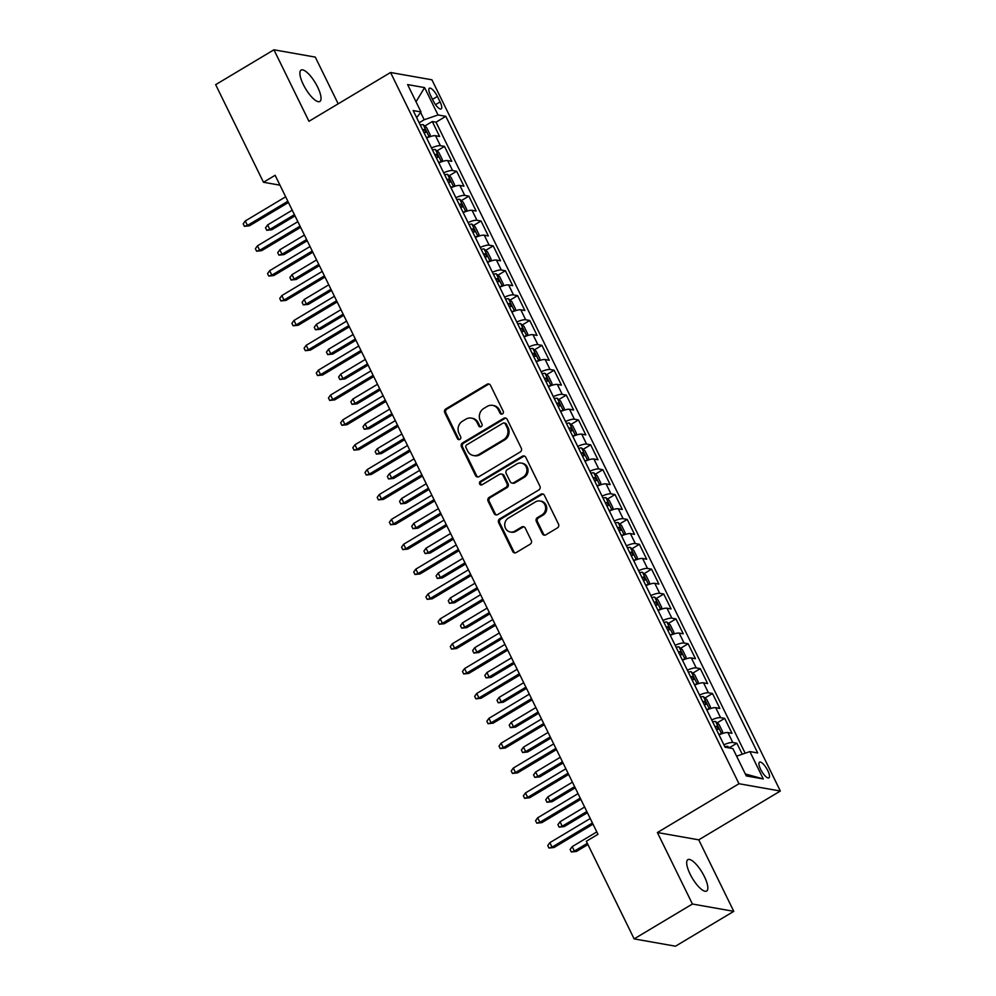 <?xml version="1.0" encoding="UTF-8"?>
<svg xmlns="http://www.w3.org/2000/svg" width="996" height="996" viewBox="0 0 996 996"><rect width="100%" height="100%" fill="white"/><g stroke="black" fill="none" stroke-linecap="round" stroke-linejoin="round"><path stroke-width="1.49" d="M502.457 413.938A1.967 1.805 -80 0 0 503.217 411.273L490.505 385.34A2.801 2.577 -80 0 0 487.032 384.269L445.835 408.895A2.801 2.577 -80 0 0 444.751 412.705L457.45 438.651A1.967 1.805 -80 0 0 459.891 439.398A1.967 1.805 -80 0 0 460.65 436.734L459.007 433.372A8.976 8.242 -80 0 1 462.505 421.184L465.941 419.129A8.976 8.242 -80 0 1 471.332 418.096A8.976 8.242 -80 0 1 477.084 422.565L478.727 425.915A1.967 1.805 -80 0 0 481.168 426.662A1.967 1.805 -80 0 0 481.94 423.997L480.296 420.648A8.976 8.242 -80 0 1 483.782 408.447L487.218 406.405A8.976 8.242 -80 0 1 492.609 405.372A8.976 8.242 -80 0 1 498.374 409.829L500.017 413.191A1.967 1.805 -80 0 0 502.457 413.938M704.409 876.617A18.289 5.69 59.1 0 0 687.875 859.66A18.289 5.69 59.1 0 0 690.104 874.09A18.289 5.69 59.1 0 0 706.65 891.047A18.289 5.69 59.1 0 0 704.409 876.617M317.612 87.05A18.289 5.69 59.1 0 0 301.066 70.094A18.289 5.69 59.1 0 0 303.307 84.523A18.289 5.69 59.1 0 0 319.841 101.48A18.289 5.69 59.1 0 0 317.612 87.05M767.804 770.655A9.151 2.839 59.1 0 0 759.525 762.164A9.151 2.839 59.1 0 0 760.645 769.385A9.151 2.839 59.1 0 0 768.912 777.864A9.151 2.839 59.1 0 0 767.804 770.655M542.359 533.756A2.801 2.577 -80 0 0 545.845 534.827L557.399 527.917A2.801 2.577 -80 0 0 558.495 524.108L544.389 495.298A2.801 2.577 -80 0 0 540.903 494.228L499.706 518.866A2.801 2.577 -80 0 0 498.623 522.676L512.728 551.485A2.801 2.577 -80 0 0 516.214 552.556L530.171 544.202A2.801 2.577 -80 0 0 531.266 540.392L525.228 528.067A2.801 2.577 -80 0 0 521.742 526.996L514.82 531.129A7.507 6.885 -80 0 1 510.313 531.989A7.507 6.885 -80 0 1 504.785 525.913A7.507 6.885 -80 0 1 508.421 518.069L535.537 501.86A7.507 6.885 -80 0 1 540.044 501A7.507 6.885 -80 0 1 545.571 507.076A7.507 6.885 -80 0 1 541.936 514.92L537.417 517.621A2.801 2.577 -80 0 0 536.321 521.431L542.359 533.756L543.48 533.956A2.801 2.577 -80 0 0 544.737 535.176M657.397 832.532L692.419 904.019L634.141 938.892L675.5 946.2L733.778 911.34L698.744 839.84L780.341 791.036L738.982 783.728L657.397 832.532L698.744 839.84M338.179 103.821L315.296 57.108L273.937 49.8L308.959 121.3L390.557 72.496L738.982 783.728M273.937 49.8L215.659 84.66L263.479 182.268L279.976 185.181M634.141 938.892L586.32 841.284L597.974 834.312L275.133 175.296L263.479 182.268M520.211 451.997A2.801 2.577 -80 0 0 521.306 448.188L507.188 419.391A2.801 2.577 -80 0 0 503.715 418.32L462.518 442.946A2.801 2.577 -80 0 0 461.434 446.756L475.54 475.565A2.801 2.577 -80 0 0 479.026 476.636L520.211 451.997M525.788 457.338L539.894 486.148A2.801 2.577 -80 0 1 538.811 489.957L497.614 514.596A2.801 2.577 -80 0 1 494.141 513.525L488.09 501.2A2.801 2.577 -80 0 1 489.185 497.39L505.893 487.393A2.801 2.577 -80 0 0 506.989 483.583L502.98 475.403A2.801 2.577 -80 0 0 499.494 474.333L482.101 484.741A1.967 1.805 -80 0 1 479.474 483.371A1.967 1.805 -80 0 1 480.433 481.317L522.302 456.268A2.801 2.577 -80 0 1 525.788 457.338M742.244 754.233L736.866 743.24L729.346 747.735M723.893 744.784A11.429 2.826 -26.1 0 1 732.782 742.518L727.914 732.57L731.985 733.293L724.677 718.365L717.17 722.859M711.704 719.909A11.429 2.826 -26.1 0 1 720.594 717.655L715.726 707.708L719.809 708.417L712.501 693.502L704.981 697.997M699.516 695.046A11.429 2.826 -26.1 0 1 708.417 692.78L703.55 682.833L707.621 683.555L700.313 668.64L692.805 673.122M687.34 670.171A11.429 2.826 -26.1 0 1 696.229 667.918L691.361 657.97L695.445 658.692L688.136 643.765L680.617 648.259M675.151 645.308A11.429 2.826 -26.1 0 1 684.053 643.043L679.172 633.095L683.256 633.817L675.948 618.902L668.441 623.384M662.975 620.433A11.429 2.826 -26.1 0 1 671.864 618.18L666.996 608.232L671.08 608.954L663.759 594.027L656.252 598.521M650.786 595.571A11.429 2.826 -26.1 0 1 659.688 593.305L654.808 583.357L658.891 584.079L651.583 569.164L644.076 573.659M638.61 570.696A11.429 2.826 -26.1 0 1 647.5 568.442L642.632 558.495L646.703 559.217L639.395 544.289L631.887 548.784M626.422 545.833A11.429 2.826 -26.1 0 1 635.324 543.567L630.443 533.619L634.527 534.342L627.219 519.426L619.711 523.921M614.246 520.97A11.429 2.826 -26.1 0 1 623.135 518.704L618.267 508.757L622.338 509.479L615.03 494.551L607.523 499.046M602.057 496.095A11.429 2.826 -26.1 0 1 610.959 493.829L606.078 483.882L610.162 484.604L602.854 469.689L595.347 474.183M589.881 471.233A11.429 2.826 -26.1 0 1 598.77 468.967L593.902 459.019L597.974 459.741L590.665 444.814L583.158 449.308M577.692 446.357A11.429 2.826 -26.1 0 1 586.582 444.104L581.714 434.156L585.797 434.879L578.489 419.951L570.969 424.445M565.516 421.495A11.429 2.826 -26.1 0 1 574.406 419.229L569.538 409.281L573.609 410.003L566.301 395.088L558.793 399.57M553.328 396.62A11.429 2.826 -26.1 0 1 562.217 394.366L557.349 384.419L561.433 385.141L554.125 370.213L546.605 374.708M541.139 371.757A11.429 2.826 -26.1 0 1 550.041 369.491L545.161 359.544L549.244 360.266L541.936 345.351L534.429 349.833M528.963 346.882A11.429 2.826 -26.1 0 1 537.852 344.628L532.985 334.681L537.068 335.403L529.748 320.475L522.24 324.97M516.775 322.019A11.429 2.826 -26.1 0 1 525.676 319.753L520.796 309.806L524.88 310.528L517.571 295.613L510.064 300.107M504.599 297.144A11.429 2.826 -26.1 0 1 513.488 294.891L508.62 284.943L512.703 285.665L505.383 270.738L497.875 275.232M492.41 272.281A11.429 2.826 -26.1 0 1 501.312 270.016L496.431 260.068L500.515 260.79L493.207 245.875L485.699 250.37M480.234 247.419A11.429 2.826 -26.1 0 1 489.123 245.153L484.255 235.205L488.326 235.928L481.018 221L473.511 225.494M468.045 222.544A11.429 2.826 -26.1 0 1 476.947 220.278L472.067 210.33L476.15 211.052L468.842 196.137L461.335 200.632M455.869 197.681A11.429 2.826 -26.1 0 1 464.759 195.415L459.891 185.468L463.962 186.19L456.654 171.275L449.146 175.757M443.681 172.806A11.429 2.826 -26.1 0 1 452.582 170.553L447.702 160.605L451.786 161.327L444.477 146.4L440.394 145.677A11.429 2.826 153.9 0 0 431.505 147.943M436.958 150.894L444.477 146.4M430.484 95.23L433.16 100.696A8.864 2.751 59.1 0 0 441.178 108.913A8.864 2.751 59.1 0 0 440.095 101.928L437.406 96.45A8.864 2.751 59.1 0 0 429.401 88.233A8.864 2.751 59.1 0 0 430.484 95.23M780.341 791.036L431.915 79.805L390.557 72.496M736.617 756.188L749.888 751.582L757.707 752.964L445.822 116.333L438.003 114.951L424.209 119.744L419.167 122.757M749.888 751.582L763.285 778.934L746.29 775.934L732.894 748.581L725.076 747.199L413.191 110.568L421.009 111.95L407.613 84.598L424.595 87.598L438.003 114.951M745.17 753.213L436.036 122.197L432.289 121.537L439.597 136.452L435.526 135.73A11.429 2.826 153.9 0 0 426.624 137.996M452.582 170.553L456.654 171.275M464.759 195.415L468.842 196.137M476.947 220.278L481.018 221M489.123 245.153L493.207 245.875M501.312 270.016L505.383 270.738M513.488 294.891L517.571 295.613M525.676 319.753L529.748 320.475M537.852 344.628L541.936 345.351M550.041 369.491L554.125 370.213M562.217 394.366L566.301 395.088M574.406 419.229L578.489 419.951M586.582 444.104L590.665 444.814M598.77 468.967L602.854 469.689M610.959 493.829L615.03 494.551M623.135 518.704L627.219 519.426M635.324 543.567L639.395 544.289M647.5 568.442L651.583 569.164M659.688 593.305L663.759 594.027M671.864 618.18L675.948 618.902M684.053 643.043L688.136 643.765M696.229 667.918L700.313 668.64M708.417 692.78L712.501 693.502M720.594 717.655L724.677 718.365M732.782 742.518L736.866 743.24M424.209 119.744L420.636 112.448M692.419 904.019L733.778 911.34M424.782 126.019L432.289 121.537M436.036 122.197L445.822 116.333M416.664 117.653L421.009 111.95M447.702 160.605A11.429 2.826 153.9 0 0 438.813 162.858M459.891 185.468A11.429 2.826 153.9 0 0 450.989 187.734M472.067 210.33A11.429 2.826 153.9 0 0 463.177 212.596M484.255 235.205A11.429 2.826 153.9 0 0 475.353 237.471M496.431 260.068A11.429 2.826 153.9 0 0 487.542 262.334M508.62 284.943A11.429 2.826 153.9 0 0 499.718 287.197M520.796 309.806A11.429 2.826 153.9 0 0 511.907 312.072M532.985 334.681A11.429 2.826 153.9 0 0 524.083 336.934M545.161 359.544A11.429 2.826 153.9 0 0 536.271 361.809M557.349 384.419A11.429 2.826 153.9 0 0 548.46 386.672M569.538 409.281A11.429 2.826 153.9 0 0 560.636 411.547M581.714 434.156A11.429 2.826 153.9 0 0 572.825 436.41M593.902 459.019A11.429 2.826 153.9 0 0 585.001 461.285M606.078 483.882A11.429 2.826 153.9 0 0 597.189 486.148M618.267 508.757A11.429 2.826 153.9 0 0 609.365 511.023M630.443 533.619A11.429 2.826 153.9 0 0 621.554 535.885M642.632 558.495A11.429 2.826 153.9 0 0 633.73 560.748M654.808 583.357A11.429 2.826 153.9 0 0 645.918 585.623M666.996 608.232A11.429 2.826 153.9 0 0 658.095 610.486M679.172 633.095A11.429 2.826 153.9 0 0 670.283 635.361M691.361 657.97A11.429 2.826 153.9 0 0 682.472 660.223M703.55 682.833A11.429 2.826 153.9 0 0 694.648 685.099M715.726 707.708A11.429 2.826 153.9 0 0 706.836 709.961M727.914 732.57A11.429 2.826 153.9 0 0 719.012 734.836M416.029 101.766L424.595 87.598M763.285 778.934L745.332 773.979M501.847 414.162A1.967 1.805 -80 0 1 501.125 413.39L499.482 410.028A8.976 8.242 -80 0 0 493.73 405.571L492.609 405.372M471.332 418.096L472.453 418.295A8.976 8.242 -80 0 1 478.205 422.752L479.848 426.114A1.967 1.805 -80 0 0 480.57 426.898M489.26 384.107A2.801 2.577 -80 0 0 488.14 384.456L446.955 409.095A2.801 2.577 -80 0 0 445.859 412.904L458.571 438.838A1.967 1.805 -80 0 0 459.293 439.622M505.943 418.158A2.801 2.577 -80 0 0 504.823 418.507L463.638 443.145A2.801 2.577 -80 0 0 462.542 446.955L476.661 475.764A2.801 2.577 -80 0 0 477.906 476.984M505.308 423.985A1.967 1.805 -80 0 0 502.868 423.238L466.713 444.863A1.967 1.805 -80 0 0 465.954 447.528L467.684 451.064A8.976 8.242 -80 0 0 473.436 455.533A8.976 8.242 -80 0 0 478.827 454.5L503.54 439.722A8.976 8.242 -80 0 0 507.039 427.533L505.308 423.985L506.429 424.184A1.967 1.805 -80 0 0 505.159 423.213L504.051 423.014M473.436 455.533L474.557 455.732A8.976 8.242 -80 0 0 479.948 454.699L478.827 454.5M506.429 424.184L508.159 427.72A8.976 8.242 -80 0 1 504.661 439.921L479.948 454.699M501.175 474.009L502.295 474.208A2.801 2.577 -80 0 1 504.101 475.602L508.097 483.782A2.801 2.577 -80 0 1 507.014 487.592L490.306 497.589A2.801 2.577 -80 0 0 489.21 501.399L495.249 513.724A2.801 2.577 -80 0 0 496.506 514.944M524.531 456.118A2.801 2.577 -80 0 0 523.423 456.467L481.554 481.516A1.967 1.805 -80 0 0 481.504 484.965M523.224 477.022A7.507 6.885 -80 0 0 526.859 469.191A7.507 6.885 -80 0 0 521.331 463.103A7.507 6.885 -80 0 0 516.824 463.962L507.275 469.676A2.801 2.577 -80 0 0 506.18 473.486L510.189 481.666A2.801 2.577 -80 0 0 513.675 482.736L523.224 477.022L524.344 477.221A7.507 6.885 -80 0 0 527.98 469.39A7.507 6.885 -80 0 0 522.452 463.302L521.331 463.103M511.981 483.06L513.102 483.259A2.801 2.577 -80 0 0 514.795 482.935L513.675 482.736M524.344 477.221L514.795 482.935M540.044 501L541.164 501.2A7.507 6.885 -80 0 1 546.692 507.275A7.507 6.885 -80 0 1 543.057 515.119L538.537 517.82A2.801 2.577 -80 0 0 537.442 521.63L543.48 533.956M510.313 531.989L511.434 532.188A7.507 6.885 -80 0 0 515.94 531.329L514.82 531.129M523.971 526.834A2.801 2.577 -80 0 0 522.863 527.195L515.94 531.329M543.131 494.078A2.801 2.577 -80 0 0 542.011 494.427L500.826 519.065A2.801 2.577 -80 0 0 499.731 522.875L513.849 551.672A2.801 2.577 -80 0 0 515.106 552.905M429.338 136.913L430.26 135.008L426.599 127.55L423.151 124.662A7.57 1.868 153.9 0 0 420.3 125.073M428.89 137.075A7.57 1.868 153.9 0 0 426.388 137.51M424.072 132.779A7.57 1.868 -26.1 0 1 425.802 132.393L424.346 129.418A7.57 1.868 153.9 0 0 422.615 129.791M271.833 229.752L266.754 230.288L265.534 227.798L267.638 224.909L269.829 229.391L271.833 229.752L295.015 215.883M266.754 230.288L269.829 229.391L294.43 214.675M267.638 224.909L292.226 210.193M287.856 201.279L247.469 225.432L249.486 225.793L244.406 226.329L247.469 225.432L245.277 220.963L285.665 196.797M249.486 225.793L288.454 202.487M244.406 226.329L243.186 223.851L245.277 220.963M441.514 161.775L442.448 159.87L438.788 152.413L435.339 149.537A7.57 1.868 153.9 0 0 432.476 149.935M441.066 161.937A7.57 1.868 153.9 0 0 438.564 162.373M436.26 157.642A7.57 1.868 -26.1 0 1 437.991 157.268L436.522 154.28A7.57 1.868 153.9 0 0 434.791 154.666M284.022 254.615L278.942 255.15L277.722 252.673L279.814 249.784L282.005 254.254L284.022 254.615L307.204 240.746M278.942 255.15L282.005 254.254L306.606 239.538M279.814 249.784L304.415 235.068M453.703 186.65L454.624 184.746L450.976 177.288L447.515 174.4A7.57 1.868 153.9 0 0 444.664 174.81M453.255 186.812A7.57 1.868 153.9 0 0 450.752 187.236M448.437 182.517A7.57 1.868 -26.1 0 1 450.167 182.131L448.71 179.156A7.57 1.868 153.9 0 0 446.98 179.529M296.198 279.478L291.118 280.025L289.898 277.535L292.002 274.647L294.194 279.129L296.198 279.478L319.38 265.621M291.118 280.025L294.194 279.129L318.795 264.413M292.002 274.647L316.604 259.931M465.879 211.513L466.813 209.608L463.152 202.151L459.704 199.275A7.57 1.868 153.9 0 0 456.84 199.673M465.431 211.675A7.57 1.868 153.9 0 0 462.941 212.111M460.625 207.38A7.57 1.868 -26.1 0 1 462.356 207.006L460.887 204.018A7.57 1.868 153.9 0 0 459.156 204.404M308.387 304.353L303.307 304.888L302.087 302.411L304.178 299.522L306.37 303.992L308.387 304.353L331.568 290.483M303.307 304.888L306.37 303.992L330.971 289.276M304.178 299.522L328.78 284.806M478.068 236.388L478.989 234.483L475.341 227.026L471.88 224.137A7.57 1.868 153.9 0 0 469.029 224.548M477.619 236.55A7.57 1.868 153.9 0 0 475.117 236.973M472.801 232.255A7.57 1.868 -26.1 0 1 474.532 231.869L473.075 228.881A7.57 1.868 153.9 0 0 471.345 229.267M320.563 329.215L315.483 329.763L314.263 327.273L316.367 324.385L318.558 328.867L320.563 329.215L343.745 315.359M315.483 329.763L318.558 328.867L343.159 314.151M316.367 324.385L340.968 309.669M300.045 226.142L259.657 250.307L261.662 250.656L256.582 251.204L259.657 250.307L257.466 245.825L297.854 221.672M261.662 250.656L300.63 227.349M256.582 251.204L255.362 248.714L257.466 245.825M312.234 251.017L271.833 275.17L273.85 275.531L268.771 276.066L271.833 275.17L269.642 270.7L310.03 246.535M273.85 275.531L312.819 252.225M268.771 276.066L267.551 273.589L269.642 270.7M324.41 275.88L284.022 300.045L286.026 300.394L280.947 300.941L284.022 300.045L281.831 295.563L322.218 271.41M286.026 300.394L324.995 277.087M280.947 300.941L279.727 298.451L281.831 295.563M336.598 300.755L296.198 324.908L298.215 325.269L293.135 325.804L296.198 324.908L294.007 320.438L334.395 296.273M298.215 325.269L337.183 301.95M293.135 325.804L291.915 323.314L294.007 320.438M490.244 261.251L491.177 259.346L487.517 251.888L484.068 249.012A7.57 1.868 153.9 0 0 481.205 249.411M489.795 261.413A7.57 1.868 153.9 0 0 487.305 261.848M484.99 257.117A7.57 1.868 -26.1 0 1 486.72 256.744L485.251 253.756A7.57 1.868 153.9 0 0 483.521 254.142M332.751 354.09L327.672 354.626L326.451 352.136L328.543 349.26L330.734 353.729L332.751 354.09L355.933 340.221M327.672 354.626L330.734 353.729L355.335 339.014M328.543 349.26L353.144 334.544M348.774 325.617L308.387 349.783L310.403 350.131L305.311 350.679L308.387 349.783L306.195 345.301L346.583 321.148M310.403 350.131L349.372 326.825M305.311 350.679L304.091 348.189L306.195 345.301M502.432 286.113L503.354 284.221L499.706 276.751L496.245 273.875A7.57 1.868 153.9 0 0 493.394 274.274M501.984 286.288A7.57 1.868 153.9 0 0 499.482 286.711M497.166 281.993A7.57 1.868 -26.1 0 1 498.896 281.607L497.44 278.619A7.57 1.868 153.9 0 0 495.709 279.005M344.94 378.953L339.848 379.501L338.628 377.011L340.732 374.123L342.923 378.605L344.94 378.953L368.109 365.096M339.848 379.501L342.923 378.605L367.524 363.889M340.732 374.123L365.333 359.407M360.963 350.492L320.563 374.645L322.58 375.006L317.5 375.542L320.563 374.645L318.371 370.176L358.772 346.01M322.58 375.006L361.548 351.688M317.5 375.542L316.28 373.052L318.371 370.176M514.621 310.989L515.542 309.084L511.882 301.626L508.433 298.738A7.57 1.868 153.9 0 0 505.57 299.149M514.173 311.15A7.57 1.868 153.9 0 0 511.67 311.586M509.354 306.855A7.57 1.868 -26.1 0 1 511.085 306.482L509.616 303.494A7.57 1.868 153.9 0 0 507.885 303.867M357.116 403.828L352.036 404.364L350.816 401.874L352.908 398.998L355.099 403.467L357.116 403.828L380.298 389.959M352.036 404.364L355.099 403.467L379.7 388.751M352.908 398.998L377.509 384.282M373.139 375.355L332.751 399.521L334.768 399.869L329.676 400.417L332.751 399.521L330.56 395.039L370.948 370.873M334.768 399.869L373.737 376.563M329.676 400.417L328.468 397.927L330.56 395.039M526.797 335.851L527.718 333.959L524.07 326.489L520.609 323.613A7.57 1.868 153.9 0 0 517.758 324.011M526.349 336.013A7.57 1.868 153.9 0 0 523.846 336.449M521.53 331.73A7.57 1.868 -26.1 0 1 523.261 331.344L521.804 328.356A7.57 1.868 153.9 0 0 520.074 328.742M369.304 428.691L364.212 429.239L363.005 426.749L365.096 423.86L367.287 428.342L369.304 428.691L392.474 414.822M364.212 429.239L367.287 428.342L391.889 413.626M365.096 423.86L389.697 409.144M385.328 400.218L344.94 424.383L346.944 424.744L341.865 425.28L344.94 424.383L342.736 419.901L383.136 395.748M346.944 424.744L385.913 401.425M341.865 425.28L340.644 422.79L342.736 419.901M538.985 360.726L539.907 358.821L536.246 351.364L532.798 348.476A7.57 1.868 153.9 0 0 529.947 348.886M538.537 360.888A7.57 1.868 153.9 0 0 536.035 361.324M533.719 356.593A7.57 1.868 -26.1 0 1 535.45 356.207L533.981 353.231A7.57 1.868 153.9 0 0 532.25 353.605M381.48 453.566L376.401 454.101L375.181 451.611L377.272 448.723L379.476 453.205L381.48 453.566L404.662 439.697M376.401 454.101L379.476 453.205L404.077 438.489M377.272 448.723L401.874 434.019M397.504 425.093L357.116 449.246L359.133 449.607L354.041 450.142L357.116 449.246L354.925 444.776L395.312 420.611M359.133 449.607L398.101 426.3M354.041 450.142L352.833 447.665L354.925 444.776M551.162 385.589L552.083 383.684L548.435 376.227L544.974 373.351A7.57 1.868 153.9 0 0 542.123 373.749M550.713 385.751A7.57 1.868 153.9 0 0 548.211 386.187M545.895 381.468A7.57 1.868 -26.1 0 1 547.626 381.082L546.169 378.094A7.57 1.868 153.9 0 0 544.439 378.48M393.669 478.429L388.577 478.976L387.369 476.486L389.461 473.598L391.652 478.068L393.669 478.429L416.851 464.559M388.577 478.976L391.652 478.068L416.253 463.364M389.461 473.598L414.062 458.882M409.692 449.955L369.304 474.121L371.309 474.47L366.229 475.017L369.304 474.121L367.113 469.639L407.501 445.486M371.309 474.47L410.277 451.163M366.229 475.017L365.009 472.527L367.113 469.639M563.35 410.464L564.271 408.559L560.611 401.102L557.162 398.213A7.57 1.868 153.9 0 0 554.311 398.624M562.902 410.626A7.57 1.868 153.9 0 0 560.399 411.049M558.084 406.331A7.57 1.868 -26.1 0 1 559.814 405.945L558.358 402.969A7.57 1.868 153.9 0 0 556.627 403.343M405.845 503.291L400.766 503.839L399.545 501.349L401.649 498.461L403.841 502.943L405.845 503.291L429.027 489.434M400.766 503.839L403.841 502.943L428.442 488.227M401.649 498.461L426.238 483.745M421.868 474.831L381.48 498.984L383.497 499.345L378.418 499.88L381.48 498.984L379.289 494.514L419.677 470.349M383.497 499.345L422.466 476.038M378.418 499.88L377.198 497.402L379.289 494.514M575.526 435.327L576.46 433.422L572.8 425.964L569.351 423.088A7.57 1.868 153.9 0 0 566.487 423.487M575.078 435.489A7.57 1.868 153.9 0 0 572.576 435.924M570.272 431.193A7.57 1.868 -26.1 0 1 571.99 430.82L570.534 427.832A7.57 1.868 153.9 0 0 568.803 428.218M418.034 528.166L412.954 528.702L411.734 526.224L413.826 523.336L416.017 527.805L418.034 528.166L441.216 514.297M412.954 528.702L416.017 527.805L440.618 513.089M413.826 523.336L438.427 508.62M434.057 499.693L393.669 523.859L395.673 524.207L390.594 524.755L393.669 523.859L391.478 519.377L431.866 495.224M395.673 524.207L434.642 500.901M390.594 524.755L389.374 522.265L391.478 519.377M446.233 524.568L405.845 548.721L407.862 549.082L402.782 549.618L405.845 548.721L403.654 544.252L444.042 520.086M407.862 549.082L446.831 525.776M402.782 549.618L401.562 547.14L403.654 544.252M458.421 549.431L418.034 573.596L420.038 573.945L414.959 574.493L418.034 573.596L415.842 569.114L456.23 544.961M420.038 573.945L459.007 550.639M414.959 574.493L413.738 572.003L415.842 569.114M587.715 460.202L588.636 458.297L584.988 450.839L581.527 447.951A7.57 1.868 153.9 0 0 578.676 448.362M587.267 460.364A7.57 1.868 153.9 0 0 584.764 460.787M582.448 456.068A7.57 1.868 -26.1 0 1 584.179 455.682L582.722 452.707A7.57 1.868 153.9 0 0 580.992 453.08M430.21 553.029L425.13 553.577L423.91 551.087L426.014 548.198L428.205 552.68L430.21 553.029L453.392 539.172M425.13 553.577L428.205 552.68L452.807 537.965M426.014 548.198L450.615 533.483M599.891 485.064L600.825 483.16L597.164 475.702L593.716 472.826A7.57 1.868 153.9 0 0 590.852 473.225M599.443 485.226A7.57 1.868 153.9 0 0 596.953 485.662M594.637 480.931A7.57 1.868 -26.1 0 1 596.367 480.558L594.898 477.57A7.57 1.868 153.9 0 0 593.168 477.956M442.398 577.904L437.319 578.439L436.099 575.962L438.19 573.074L440.381 577.543L442.398 577.904L465.58 564.035M437.319 578.439L440.381 577.543L464.983 562.827M438.19 573.074L462.791 558.358M612.079 509.927L613.001 508.035L609.353 500.577L605.892 497.689A7.57 1.868 153.9 0 0 603.041 498.1M611.631 510.101A7.57 1.868 153.9 0 0 609.129 510.525M606.813 505.806A7.57 1.868 -26.1 0 1 608.544 505.42L607.087 502.432A7.57 1.868 153.9 0 0 605.356 502.818M454.574 602.767L449.495 603.315L448.275 600.825L450.379 597.936L452.57 602.418L454.574 602.767L477.756 588.91M449.495 603.315L452.57 602.418L477.171 587.702M450.379 597.936L474.98 583.22M470.61 574.306L430.21 598.459L432.227 598.82L427.147 599.355L430.21 598.459L428.019 593.99L468.406 569.824M432.227 598.82L471.195 575.501M427.147 599.355L425.927 596.865L428.019 593.99M624.255 534.802L625.189 532.897L621.529 525.44L618.08 522.564A7.57 1.868 153.9 0 0 615.217 522.962M623.807 534.964A7.57 1.868 153.9 0 0 621.317 535.4M619.002 530.669A7.57 1.868 -26.1 0 1 620.732 530.295L619.263 527.307A7.57 1.868 153.9 0 0 617.532 527.693M466.763 627.642L461.683 628.177L460.463 625.687L462.555 622.811L464.746 627.281L466.763 627.642L489.945 613.773M461.683 628.177L464.746 627.281L489.347 612.565M462.555 622.811L487.156 608.095M482.786 599.169L442.398 623.334L444.403 623.683L439.323 624.231L442.398 623.334L440.207 618.852L480.595 594.699M444.403 623.683L483.384 600.376M439.323 624.231L438.103 621.741L440.207 618.852M636.444 559.665L637.365 557.772L633.717 550.302L630.256 547.427A7.57 1.868 153.9 0 0 627.405 547.825M635.996 559.839A7.57 1.868 153.9 0 0 633.493 560.262M631.178 555.544A7.57 1.868 -26.1 0 1 632.908 555.158L631.452 552.17A7.57 1.868 153.9 0 0 629.721 552.556M478.939 652.505L473.859 653.052L472.639 650.562L474.743 647.674L476.935 652.156L478.939 652.505L502.121 638.648M473.859 653.052L476.935 652.156L501.536 637.44M474.743 647.674L499.345 632.958M494.975 624.044L454.574 648.197L456.591 648.558L451.512 649.093L454.574 648.197L452.383 643.727L492.771 619.562M456.591 648.558L495.56 625.239M451.512 649.093L450.292 646.603L452.383 643.727M648.633 584.54L649.554 582.635L645.894 575.178L642.445 572.289A7.57 1.868 153.9 0 0 639.581 572.7M648.184 584.702A7.57 1.868 153.9 0 0 645.682 585.138M643.366 580.407A7.57 1.868 -26.1 0 1 645.097 580.033L643.628 577.045A7.57 1.868 153.9 0 0 641.897 577.419M491.128 677.38L486.048 677.915L484.828 675.425L486.92 672.549L489.111 677.019L491.128 677.38L514.31 663.51M486.048 677.915L489.111 677.019L513.712 662.303M486.92 672.549L511.521 657.833M507.151 648.906L466.763 673.072L468.78 673.421L463.688 673.968L466.763 673.072L464.572 668.59L504.96 644.424M468.78 673.421L507.748 650.114M463.688 673.968L462.468 671.478L464.572 668.59M660.809 609.403L661.73 607.51L658.082 600.04L654.621 597.164A7.57 1.868 153.9 0 0 651.77 597.563M660.36 609.564A7.57 1.868 153.9 0 0 657.858 610M655.542 605.282A7.57 1.868 -26.1 0 1 657.273 604.896L655.816 601.908A7.57 1.868 153.9 0 0 654.086 602.294M503.316 702.242L498.224 702.79L497.004 700.3L499.108 697.412L501.299 701.894L503.316 702.242L526.486 688.373M498.224 702.79L501.299 701.894L525.9 687.178M499.108 697.412L523.709 682.696M519.339 673.769L478.952 697.935L480.956 698.296L475.876 698.831L478.952 697.935L476.748 693.453L517.148 669.3M480.956 698.296L519.924 674.977M475.876 698.831L474.656 696.341L476.748 693.453M672.997 634.278L673.918 632.373L670.258 624.915L666.81 622.027A7.57 1.868 153.9 0 0 663.946 622.438M672.549 634.44A7.57 1.868 153.9 0 0 670.047 634.875M667.731 630.144A7.57 1.868 -26.1 0 1 669.461 629.758L667.992 626.783A7.57 1.868 153.9 0 0 666.262 627.156M515.492 727.117L510.413 727.653L509.193 725.163L511.284 722.274L513.488 726.756L515.492 727.117L538.674 713.248M510.413 727.653L513.488 726.756L538.077 712.04M511.284 722.274L535.885 707.571M531.515 698.644L491.128 722.797L493.145 723.158L488.052 723.694L491.128 722.797L488.936 718.328L529.324 694.162M493.145 723.158L532.113 699.852M488.052 723.694L486.845 721.216L488.936 718.328M685.173 659.14L686.095 657.236L682.447 649.778L678.986 646.902A7.57 1.868 153.9 0 0 676.135 647.3M684.725 659.302A7.57 1.868 153.9 0 0 682.223 659.738M679.907 655.007A7.57 1.868 -26.1 0 1 681.638 654.633L680.181 651.645A7.57 1.868 153.9 0 0 678.45 652.031M527.681 751.98L522.589 752.515L521.381 750.038L523.473 747.149L525.664 751.619L527.681 751.98L550.85 738.111M522.589 752.515L525.664 751.619L550.265 736.916M523.473 747.149L548.074 732.433M543.704 723.507L503.316 747.672L505.321 748.021L500.241 748.569L503.316 747.672L501.113 743.19L541.513 719.037M505.321 748.021L544.289 724.715M500.241 748.569L499.021 746.079L501.113 743.19M697.362 684.015L698.283 682.111L694.623 674.653L691.174 671.765A7.57 1.868 153.9 0 0 688.323 672.176M696.914 684.177A7.57 1.868 153.9 0 0 694.411 684.601M692.096 679.882A7.57 1.868 -26.1 0 1 693.826 679.496L692.357 676.521A7.57 1.868 153.9 0 0 690.626 676.894M539.857 776.843L534.777 777.39L533.557 774.9L535.649 772.012L537.852 776.494L539.857 776.843L563.039 762.986M534.777 777.39L537.852 776.494L562.454 761.778M535.649 772.012L560.25 757.296M555.88 748.382L515.492 772.535L517.509 772.896L512.43 773.431L515.492 772.535L513.301 768.065L553.689 743.9M517.509 772.896L556.478 749.59M512.43 773.431L511.209 770.954L513.301 768.065M709.538 708.878L710.472 706.973L706.811 699.516L703.35 696.64A7.57 1.868 153.9 0 0 700.499 697.038M709.09 709.04A7.57 1.868 153.9 0 0 706.587 709.476M704.272 704.745A7.57 1.868 -26.1 0 1 706.002 704.371L704.546 701.383A7.57 1.868 153.9 0 0 702.815 701.769M552.045 801.718L546.966 802.253L545.746 799.776L547.837 796.887L550.029 801.357L552.045 801.718L575.227 787.848M546.966 802.253L550.029 801.357L574.63 786.641M547.837 796.887L572.439 782.171M721.727 733.753L722.648 731.848L719 724.391L715.539 721.502A7.57 1.868 153.9 0 0 712.688 721.913M721.278 733.915A7.57 1.868 153.9 0 0 718.776 734.338M716.46 729.62A7.57 1.868 -26.1 0 1 718.191 729.234L716.734 726.258A7.57 1.868 153.9 0 0 715.004 726.632M564.222 826.58L559.142 827.128L557.922 824.638L560.026 821.75L562.217 826.232L564.222 826.58L587.403 812.724M559.142 827.128L562.217 826.232L586.818 811.516M560.026 821.75L584.627 807.034M729.682 748.008L727.727 746.378A7.57 1.868 153.9 0 0 724.864 746.776M576.41 851.456L571.331 851.991L570.11 849.513L572.202 846.625L574.393 851.094L576.41 851.456L587.926 844.558M571.331 851.991L574.393 851.094L587.341 843.351M572.202 846.625L596.803 831.909M568.069 773.245L527.681 797.41L529.685 797.759L524.606 798.306L527.681 797.41L525.49 792.928L565.877 768.775M529.685 797.759L568.654 774.452M524.606 798.306L523.386 795.816L525.49 792.928M580.245 798.12L539.857 822.273L541.874 822.634L536.794 823.169L539.857 822.273L537.666 817.803L578.054 793.638M541.874 822.634L580.842 799.327M536.794 823.169L535.574 820.692L537.666 817.803M592.433 822.982L552.045 847.148L554.05 847.496L548.97 848.044L552.045 847.148L549.854 842.666L590.242 818.513M554.05 847.496L593.018 824.19M548.97 848.044L547.75 845.554L549.854 842.666M440.394 145.677L435.526 135.73M432.513 99.376L437.406 96.45M435.526 104.655L440.095 101.928M499.482 410.028L498.374 409.829M479.848 426.114L478.727 425.915M478.205 422.752L477.084 422.565M458.571 438.838L457.45 438.651M445.859 412.904L444.751 412.705M446.955 409.095L445.835 408.895M488.14 384.456L487.032 384.269M501.125 413.39L500.017 413.191M476.661 475.764L475.54 475.565M462.542 446.955L461.434 446.756M463.638 443.145L462.518 442.946M504.823 418.507L503.715 418.32M504.661 439.921L503.54 439.722M508.159 427.72L507.039 427.533M495.249 513.724L494.141 513.525M489.21 501.399L488.09 501.2M490.306 497.589L489.185 497.39M507.014 487.592L505.893 487.393M508.097 483.782L506.989 483.583M504.101 475.602L502.98 475.403M481.554 481.516L480.433 481.317M523.423 456.467L522.302 456.268M537.442 521.63L536.321 521.431M538.537 517.82L537.417 517.621M543.057 515.119L541.936 514.92M522.863 527.195L521.742 526.996M513.849 551.672L512.728 551.485M499.731 522.875L498.623 522.676M500.826 519.065L499.706 518.866M542.011 494.427L540.903 494.228M429.226 136.95L423.238 124.737M422.852 130.302L424.346 129.418M441.402 161.813L435.426 149.599M435.04 155.164L436.522 154.28M453.591 186.688L447.602 174.474M447.229 180.039L448.71 179.156M465.767 211.55L459.791 199.337M459.405 204.902L460.887 204.018M477.956 236.426L471.967 224.212M471.594 229.777L473.075 228.881M490.132 261.288L484.156 249.075M483.77 254.64L485.251 253.756M502.32 286.163L496.332 273.95M495.958 279.515L497.44 278.619M514.496 311.026L508.52 298.812M508.134 304.378L509.616 303.494M526.685 335.901L520.696 323.688M520.323 329.253L521.804 328.356M538.861 360.764L532.885 348.55M532.499 354.115L533.981 353.231M551.049 385.639L545.061 373.425M544.688 378.978L546.169 378.094M563.238 410.501L557.25 398.288M556.864 403.853L558.358 402.969M575.414 435.364L569.438 423.151M569.052 428.716L570.534 427.832M587.603 460.239L581.614 448.026M581.241 453.591L582.722 452.707M599.779 485.102L593.803 472.888M593.417 478.454L594.898 477.57M611.967 509.977L605.979 497.763M605.605 503.329L607.087 502.432M624.143 534.84L618.167 522.626M617.781 528.191L619.263 527.307M636.332 559.715L630.344 547.501M629.97 553.066L631.452 552.17M648.508 584.577L642.532 572.364M642.146 577.929L643.628 577.045M660.697 609.452L654.708 597.239M654.335 602.804L655.816 601.908M672.873 634.315L666.897 622.102M666.511 627.667L667.992 626.783M685.061 659.178L679.073 646.977M678.699 652.529L680.181 651.645M697.25 684.053L691.261 671.839M690.875 677.405L692.357 676.521M709.426 708.915L703.437 696.702M703.064 702.267L704.546 701.383M721.614 733.791L715.626 721.577M715.24 727.142L716.734 726.258M728.474 747.797L727.815 746.44"/></g></svg>
